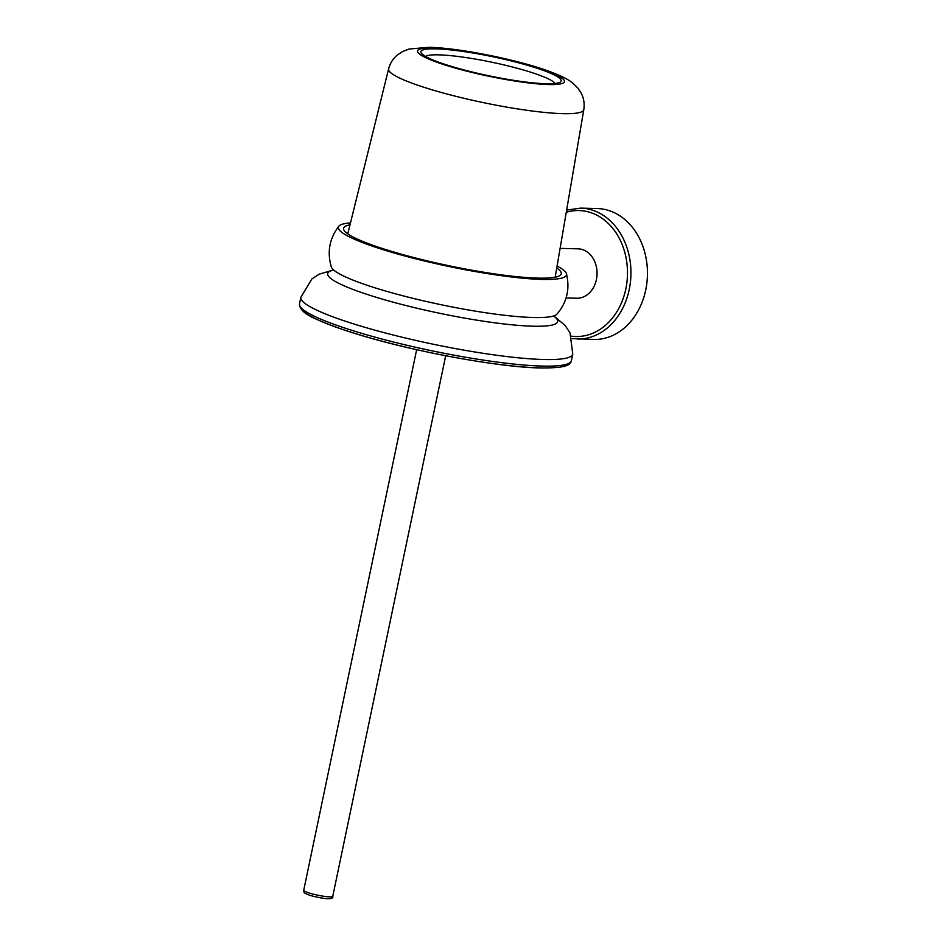 <?xml version="1.0" encoding="UTF-8"?>
<svg xmlns="http://www.w3.org/2000/svg" width="946" height="946" viewBox="0 0 946 946"><rect width="100%" height="100%" fill="white"/><g stroke="black" fill="none" stroke-linecap="round" stroke-linejoin="round"><path stroke-width="1.42" d="M572.212 338.597L593.745 339.448A65.475 52.018 -88.5 0 0 645.74 289.937A65.475 52.018 -88.5 0 0 597.115 208.534L580.608 208.12L566.642 210.095M566.086 297.955L576.788 298.226A24.714 19.63 -88.5 0 0 596.418 279.543A24.714 19.63 -88.5 0 0 578.065 248.833L560.103 248.372M338.834 226.2C329.433 238.558 326.949 252.168 331.36 267.02A115.578 15.692 11.8 0 0 374.226 287.584A115.578 15.692 -168.2 0 0 488.254 313.138A115.578 15.692 -168.2 0 0 556.946 314.143C566.938 302.306 570.095 288.837 566.441 273.749A116.547 15.822 -168.2 0 1 504.253 276.066A116.547 15.822 -168.2 0 1 381.652 249.224A116.547 15.822 11.8 0 1 338.834 226.2A116.547 15.822 11.8 0 1 350.481 222.889M557.088 266.051A116.547 15.822 -168.2 0 1 566.441 273.749M556.756 268.014A111.19 15.101 -168.2 0 1 561.25 273.784A111.19 15.101 -168.2 0 1 498.471 274.458A111.19 15.101 -168.2 0 1 384.904 249.306A111.19 15.101 -168.2 0 1 343.575 228.305A111.19 15.101 -168.2 0 1 350.008 224.829M534.514 67.414A71.66 9.732 -168.2 0 1 561.144 80.954A71.66 9.732 -168.2 0 1 520.69 81.38A71.66 9.732 -168.2 0 1 447.505 65.179A71.66 9.732 -168.2 0 1 420.864 51.64A71.66 9.732 -168.2 0 1 461.317 51.214A71.66 9.732 -168.2 0 1 534.514 67.414M577.249 339.023A65.475 52.018 -88.5 0 0 629.232 289.511A65.475 52.018 -88.5 0 0 580.608 208.12M571.419 336.161A63.004 50.055 -88.5 0 0 625.838 288.873A63.004 50.055 -88.5 0 0 566.276 212.294M433.374 48.033A75.006 10.181 -168.2 0 1 536.548 67.462A75.006 10.181 -168.2 0 1 548.633 84.549A75.006 10.181 -168.2 0 1 445.46 65.12A75.006 10.181 -168.2 0 1 433.374 48.033M388.605 68.928C390.154 63.193 393.063 58.557 397.344 55.01L402.748 51.451L409.145 49.015L429.011 47.3C458.432 47.868 515.712 59.314 547.498 70.713C563.284 76.449 569.303 80.221 572.838 83.153L577.77 87.954L581.317 93.37C583.848 98.349 584.675 103.8 583.788 109.712A99.697 13.54 -168.2 0 1 562.787 113.65A99.697 13.54 -168.2 0 1 452.602 95.487A99.697 13.54 -168.2 0 1 388.605 68.928L347.761 233.863M553.564 315.988A117.493 15.952 -168.2 0 1 532.953 326.204A117.493 15.952 -168.2 0 1 387.742 300.674A117.493 15.952 -168.2 0 1 333.713 270.059M571.396 360.674C570.166 365.523 565.117 368.1 540.19 367.947C498.282 367.237 412.255 351.321 356.819 334.044C340.052 328.901 326.701 324.005 316.744 319.37C305.227 314.604 299.48 309.437 299.492 303.879A138.885 18.861 -168.2 0 0 388.983 340.856A138.885 18.861 -168.2 0 0 542.141 366.078A138.885 18.861 -168.2 0 0 571.396 360.674L572.768 354.1A138.885 18.861 -168.2 0 1 543.524 359.504A138.885 18.861 11.8 0 1 390.355 334.281A138.885 18.861 11.8 0 1 300.863 297.292L311.861 278.964L319.275 274.139L333.56 269.917M539.752 367.876A136.413 18.518 -168.2 0 1 393.879 344.261A136.413 18.518 -168.2 0 1 301.478 308.16M425.475 56.417A66.717 9.058 -168.2 0 1 530.517 72.133A66.717 9.058 -168.2 0 1 555.006 83.484M445.684 355.755L332.767 896.264A14.829 2.01 -168.2 0 1 324.395 896.359A14.829 2.01 -168.2 0 1 309.247 893A14.829 2.01 -168.2 0 1 303.737 890.198L416.654 349.689M583.788 109.712L555.184 277.19M572.768 354.1L570.024 332.897L565.164 325.507L553.765 315.917M299.492 303.879L300.863 297.292M332.767 896.264C334.033 899.989 324.312 899.256 310.004 895.389C301.857 892.078 304.636 892.941 303.737 890.198"/></g></svg>
